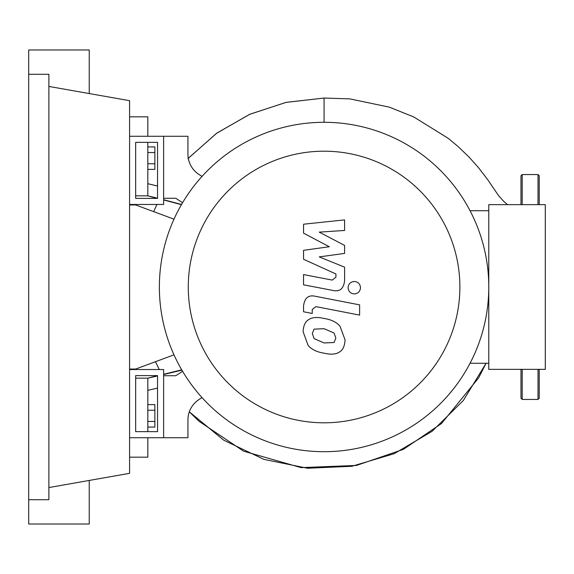 <?xml version="1.0" encoding="UTF-8"?>
<svg xmlns="http://www.w3.org/2000/svg" width="574" height="574" viewBox="0 0 574 574"><rect width="100%" height="100%" fill="white"/><g stroke="black" fill="none" stroke-linecap="round" stroke-linejoin="round"><path stroke-width="0.86" d="M135.665 375.611L157.549 375.611L157.549 431.648L135.665 431.648L135.665 375.611M129.588 369.534L163.626 369.534L163.626 437.725L129.588 437.725M173.987 354.832L135.665 369.046L129.588 369.046M129.588 204.954L135.665 204.954L173.987 219.168M188.272 287A135.808 135.808 0 0 0 324.073 422.808A135.808 135.808 0 0 0 459.882 287A135.808 135.808 0 0 0 324.073 151.192A135.808 135.808 0 0 0 188.272 287M159.371 287A164.702 164.702 0 0 0 324.073 451.702A164.702 164.702 0 0 0 488.775 287L488.775 369.355L545.3 369.355L545.3 204.645L488.775 204.645L488.775 287A164.702 164.702 0 0 0 324.073 122.298A164.702 164.702 0 0 0 159.371 287M470.049 210.723L488.775 210.723M470.049 363.277L488.775 363.277M198.97 399.54A24.309 24.309 0 0 0 187.935 419.903A24.309 24.309 0 0 1 198.97 399.54L201.998 397.567M182.582 371.299L175.78 375.733L163.626 375.733L163.626 437.725L187.935 437.725L187.935 419.903M182.582 202.701L175.78 198.267L163.626 198.267L163.626 136.275L187.935 136.275L187.935 154.097A24.309 24.309 0 0 0 198.97 174.46L201.998 176.433M334.032 342.52L335.847 338.072L334.032 332.999L324.116 328.708L314.114 329.124L312.299 333.494L314.114 338.646L324.116 342.951L334.032 342.52M340.016 326.211C336.486 322.129 331.184 319.546 324.116 318.477C316.977 316.783 311.646 317.3 308.13 320.012C305.11 321.878 303.431 325.774 303.094 331.707L308.13 345.433C311.646 349.516 316.977 352.099 324.116 353.182C331.184 354.861 336.486 354.345 340.016 351.632C343.037 349.738 344.716 345.813 345.06 339.858L340.016 326.211M359.625 304.873L315.291 296.263C308.468 294.713 304.557 297.942 303.56 305.942L303.56 311.768L312.22 313.454L312.22 309.515L315.922 306.616L359.625 315.104L359.625 304.873M348.081 287.696C348.44 291.477 350.506 293.544 354.294 293.902C358.076 293.544 360.149 291.477 360.501 287.696C360.149 283.915 358.076 281.841 354.294 281.49C350.506 281.841 348.44 283.915 348.081 287.696M303.56 233.159L329.311 246.741L303.56 250.321L303.56 259.261L335.933 273.992L335.933 277.177L332.246 280.09L303.538 274.58L303.538 284.812L332.92 290.444C339.751 291.965 343.647 288.722 344.615 280.708L344.587 267.147L319.23 256.901L344.587 253.407L344.587 245.407L319.23 232.14L344.587 230.454L344.587 219.892L303.56 224.212L303.56 233.159M135.665 198.389L157.549 198.389L157.549 142.352L135.665 142.352L135.665 198.389M129.588 204.466L163.626 204.466L163.626 136.275L129.588 136.275M147.819 169.38L154.872 169.38L154.872 146.922L147.819 146.922M147.819 163.769L154.872 163.769M147.819 152.541L154.872 152.541M147.819 410.231L154.872 410.231L154.872 404.62L147.819 404.62M147.819 427.078L154.872 427.078L154.872 410.231M147.819 421.459L154.872 421.459M507.531 204.645L503.707 201.331L498.555 195.634L487.699 179.633L478.608 167.802L468.893 156.91L458.03 146.478L448.323 138.399L413.768 116.953L389.33 107.151L349.896 98.886L324.073 98.046L324.073 122.298M181.413 204.681L163.626 199.939M181.542 204.466L163.626 199.723M157.549 198.209L147.819 195.834L147.819 142.352M157.003 198.389L147.819 195.834L135.665 195.834M163.626 374.284L181.721 369.843M147.819 431.648L147.819 378.166L157.405 375.611M135.665 378.166L147.819 378.166L157.549 375.97M163.626 374.564L181.879 370.122M157.549 186.041L147.819 183.68M147.819 390.32L157.549 388.124M187.935 158.661L216.448 133.39L249.568 114.37L285.938 102.409L324.073 98.046L286.211 102.351L249.984 114.183L216.886 133.075L188.294 158.273M129.588 457.177L147.819 457.177L147.819 437.725M147.819 136.275L147.819 116.823L129.588 116.823M539.223 369.355L539.223 398.22L538.01 399.439L538.01 369.355M522.204 369.355L522.204 399.439L520.991 398.22L520.991 369.355M520.991 204.645L520.991 175.78L522.204 174.561L522.204 204.645M538.01 204.645L538.01 174.561L539.223 175.78L539.223 204.645M28.7 74.283L48.876 74.283L48.876 499.717L28.7 499.717L28.7 49.974L89.235 49.974L89.235 93.555M89.235 480.445L89.235 524.026L28.7 524.026L28.7 499.717M48.876 86.437L129.588 100.672L129.588 473.328L48.876 487.563M486.085 363.277L463.283 400.573L432.035 431.347L394.137 453.711L351.826 466.282L307.585 468.248L264.04 459.415L223.81 440.244L189.32 411.816L198.956 421.251L243.584 451.178L301.034 467.616L356.461 465.442L403.393 449.363L441.492 423.54L478.63 377.879L486.085 363.277M156.924 204.466L153.681 211.634M155.461 361.706L159.271 369.534M538.01 399.439L522.204 399.439M522.204 174.561L538.01 174.561"/></g></svg>
